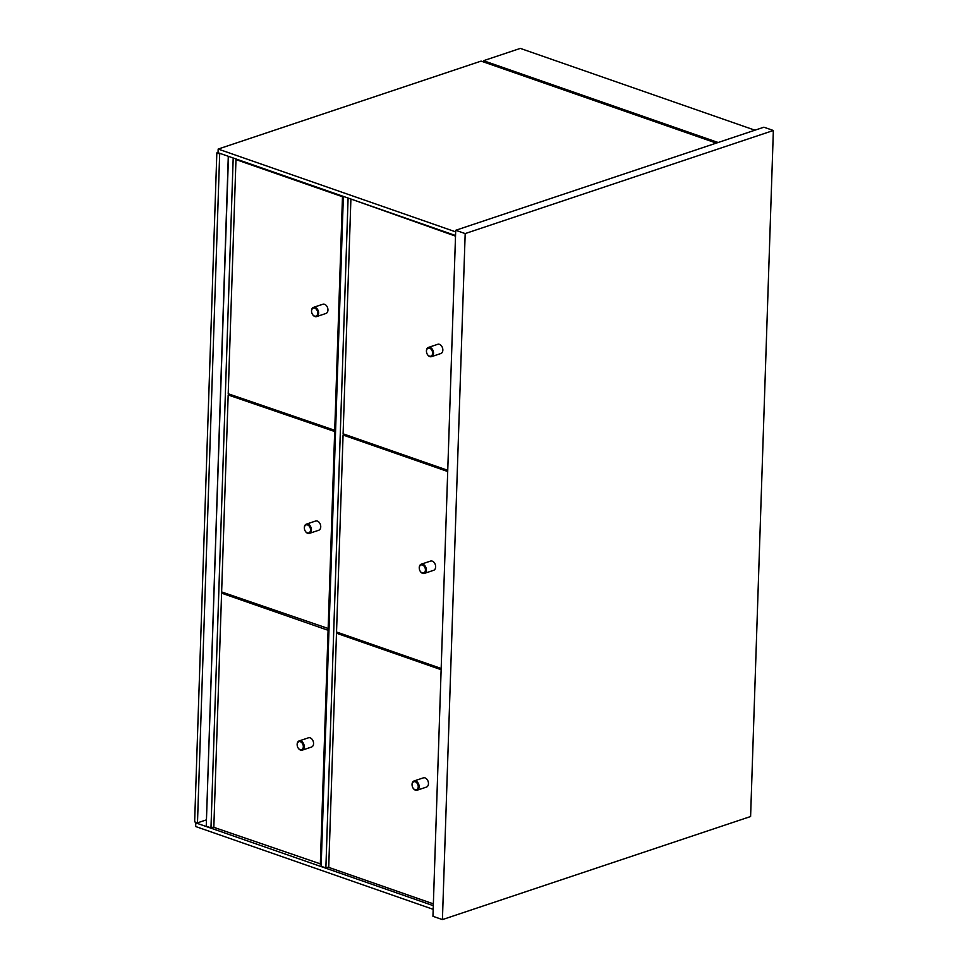<?xml version="1.0" encoding="UTF-8"?>
<svg xmlns="http://www.w3.org/2000/svg" width="968" height="968" viewBox="0 0 968 968"><rect width="100%" height="100%" fill="white"/><g stroke="black" fill="none" stroke-linecap="round" stroke-linejoin="round"><path stroke-width="1.45" d="M442.424 919.6L432.95 916.297L455.71 230.287L465.184 233.578L442.424 919.6L750.599 816.52L773.359 130.498L465.184 233.578M455.71 230.287L763.885 127.195L773.359 130.498M754.943 130.196L520.324 48.4L483.516 60.706L718.135 142.502M483.48 61.928L483.516 60.706M716.332 143.107L481.108 61.105L218.163 149.06L218.042 152.714L455.541 235.514M218.163 149.06L455.662 231.86M433.192 909.339L195.681 826.539L195.802 822.885L196.71 822.582M433.313 905.673L195.802 822.885M216.832 152.92L194.641 821.856L197.484 822.848L219.675 153.912L216.832 152.92L218.042 152.508M220.583 153.609L219.675 153.912M197.484 822.848L206.281 819.908M343.362 196.407L321.146 866.275L325.877 867.921L348.093 198.065M325.877 867.921L328.733 866.965M228.46 156.356L206.244 826.212L210.976 827.87L213.831 826.914M228.291 156.296L206.329 823.526M210.976 827.87L233.191 158.002M236.894 159.297L235.974 159.599L228.206 393.758L335.594 430.591M334.71 430.893L342.478 196.722L343.362 196.431M235.974 159.599L342.478 196.722M320.323 864.448L328.091 630.289L221.587 593.166L213.819 827.325L321.207 864.158M221.587 593.166L223.402 592.561M328.975 629.999L328.091 630.289M447.712 471.513L343.071 435.031L344.874 434.426M343.071 435.031L336.537 631.995L441.178 668.477M441.13 669.699L336.489 633.217L328.721 867.376L433.374 903.858M336.489 633.217L338.304 632.612M335.557 431.813L228.17 394.98L229.973 394.375M228.17 394.98L221.636 591.944L329.023 628.776M328.128 629.067L334.662 432.103M351.795 199.347L455.517 236.131M350.876 199.65L343.108 433.821L447.748 470.291M415.284 781.781A4.223 2.928 71.5 0 1 417.934 788.279A4.223 2.928 71.5 0 1 412.852 787.722A4.223 2.928 71.5 0 1 412.126 785.544A4.223 2.928 71.5 0 1 415.284 781.781M412.888 787.795A4.864 3.376 -108.5 0 0 412.937 787.879A4.864 3.376 -108.5 0 0 415.441 790.166A4.864 3.376 -108.5 0 0 417.135 790.203A4.864 3.376 -108.5 0 0 419.071 785.677A4.864 3.376 -108.5 0 0 415.744 781.019A4.864 3.376 -108.5 0 0 414.05 780.97A4.864 3.376 -108.5 0 0 412.102 785.363A4.864 3.376 -108.5 0 0 412.114 785.459M417.135 790.203L426.452 787.093A4.864 3.376 -108.5 0 0 428.388 782.567A4.864 3.376 -108.5 0 0 425.061 777.897A4.864 3.376 -108.5 0 0 423.367 777.861L414.05 780.97M429.405 356.139A4.223 2.928 -108.5 0 0 432.611 352.957A4.223 2.928 -108.5 0 0 429.223 348.105A4.223 2.928 -108.5 0 0 426.501 351.977A4.223 2.928 -108.5 0 0 427.227 354.155A4.223 2.928 -108.5 0 0 429.405 356.139M426.489 351.892A4.864 3.376 71.5 0 1 426.477 351.808A4.864 3.376 71.5 0 1 428.437 347.415A4.864 3.376 71.5 0 1 430.131 347.451A4.864 3.376 71.5 0 1 433.458 352.11A4.864 3.376 71.5 0 1 431.522 356.647A4.864 3.376 71.5 0 1 429.828 356.599A4.864 3.376 71.5 0 1 427.324 354.312A4.864 3.376 71.5 0 1 427.275 354.227M428.437 347.415L437.754 344.293A4.864 3.376 71.5 0 1 439.448 344.342A4.864 3.376 71.5 0 1 442.775 349A4.864 3.376 71.5 0 1 440.839 353.526L431.522 356.647M300.382 741.718A4.223 2.928 71.5 0 1 303.032 748.216A4.223 2.928 71.5 0 1 297.95 747.659A4.223 2.928 71.5 0 1 297.224 745.493A4.223 2.928 71.5 0 1 300.382 741.718M297.987 747.744A4.864 3.376 -108.5 0 0 298.035 747.816A4.864 3.376 -108.5 0 0 300.54 750.103A4.864 3.376 -108.5 0 0 302.234 750.152A4.864 3.376 -108.5 0 0 304.17 745.626A4.864 3.376 -108.5 0 0 300.842 740.956A4.864 3.376 -108.5 0 0 299.148 740.919A4.864 3.376 -108.5 0 0 297.2 745.312A4.864 3.376 -108.5 0 0 297.212 745.396M302.234 750.152L311.551 747.03A4.864 3.376 -108.5 0 0 313.487 742.504A4.864 3.376 -108.5 0 0 310.159 737.846A4.864 3.376 -108.5 0 0 308.465 737.81L299.148 740.919M314.503 316.088A4.223 2.928 -108.5 0 0 317.71 312.906A4.223 2.928 -108.5 0 0 314.322 308.042A4.223 2.928 -108.5 0 0 311.599 311.926A4.223 2.928 -108.5 0 0 312.325 314.104A4.223 2.928 -108.5 0 0 314.503 316.088M311.587 311.841A4.864 3.376 71.5 0 1 311.575 311.744A4.864 3.376 71.5 0 1 313.535 307.352A4.864 3.376 71.5 0 1 315.229 307.401A4.864 3.376 71.5 0 1 318.557 312.059A4.864 3.376 71.5 0 1 316.621 316.584A4.864 3.376 71.5 0 1 314.927 316.548A4.864 3.376 71.5 0 1 312.422 314.261A4.864 3.376 71.5 0 1 312.374 314.176M313.535 307.352L322.84 304.242A4.864 3.376 71.5 0 1 324.546 304.279A4.864 3.376 71.5 0 1 327.874 308.937A4.864 3.376 71.5 0 1 325.938 313.475L316.621 316.584M307.57 524.934A4.223 2.928 71.5 0 1 310.522 529.98A4.223 2.928 71.5 0 1 307.316 532.86A4.223 2.928 71.5 0 1 305.138 530.887A4.223 2.928 71.5 0 1 304.412 528.709A4.223 2.928 71.5 0 1 307.57 524.934M305.186 530.96A4.864 3.376 -108.5 0 0 305.222 531.033A4.864 3.376 -108.5 0 0 307.739 533.332A4.864 3.376 -108.5 0 0 309.433 533.368A4.864 3.376 -108.5 0 0 311.369 528.843A4.864 3.376 -108.5 0 0 308.042 524.184A4.864 3.376 -108.5 0 0 306.348 524.136A4.864 3.376 -108.5 0 0 304.388 528.528A4.864 3.376 -108.5 0 0 304.4 528.625M309.433 533.368L318.738 530.258A4.864 3.376 -108.5 0 0 320.674 525.721A4.864 3.376 -108.5 0 0 317.347 521.062A4.864 3.376 -108.5 0 0 315.653 521.026L306.348 524.136M422.471 564.997A4.223 2.928 71.5 0 1 425.424 570.031A4.223 2.928 71.5 0 1 422.217 572.923A4.223 2.928 71.5 0 1 420.039 570.938A4.223 2.928 71.5 0 1 419.313 568.76A4.223 2.928 71.5 0 1 422.471 564.997M420.088 571.011A4.864 3.376 -108.5 0 0 420.124 571.096A4.864 3.376 -108.5 0 0 422.641 573.383A4.864 3.376 -108.5 0 0 424.335 573.419A4.864 3.376 -108.5 0 0 426.271 568.894A4.864 3.376 -108.5 0 0 422.943 564.235A4.864 3.376 -108.5 0 0 421.249 564.199A4.864 3.376 -108.5 0 0 419.289 568.579A4.864 3.376 -108.5 0 0 419.301 568.676M424.335 573.419L433.64 570.309A4.864 3.376 -108.5 0 0 435.576 565.784A4.864 3.376 -108.5 0 0 432.248 561.125A4.864 3.376 -108.5 0 0 430.554 561.077L421.249 564.199"/></g></svg>

